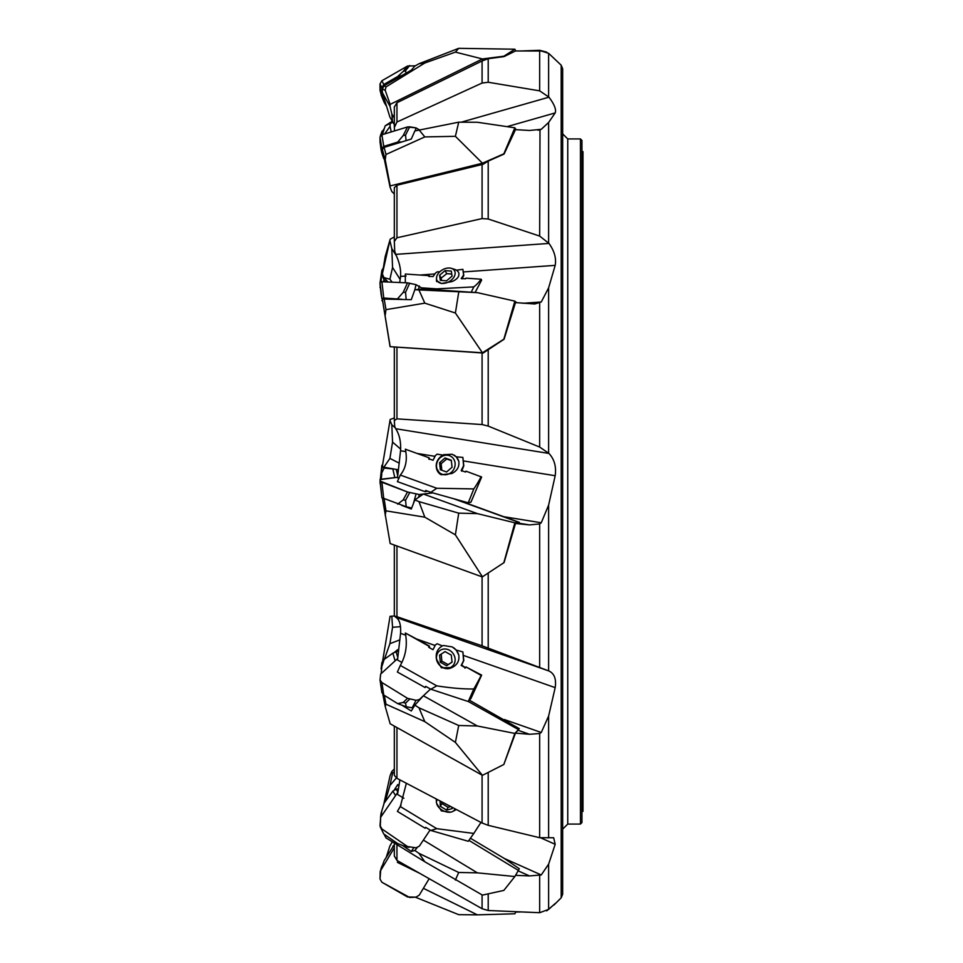 <?xml version="1.0" encoding="UTF-8"?>
<svg xmlns="http://www.w3.org/2000/svg" width="963" height="963" viewBox="0 0 963 963"><rect width="100%" height="100%" fill="white"/><g stroke="black" fill="none" stroke-linecap="round" stroke-linejoin="round"><path stroke-width="1.44" d="M382.853 694.335L385.2 706.409L390.171 723.779L482.439 775.335L503.83 764.49L515.482 733.12L529.506 734.288L539.653 733.505L541.254 732.482L548.621 716.039L555.182 687.63C556.433 679.096 554.363 673.558 548.982 671.006L482.078 645.812L396.949 616.693L394.324 615.983L395.721 617.223C399.489 619.462 401.102 624.843 400.548 633.365L397.514 660.016L401.848 662.412M399.91 779.886L397.514 794.451L403.894 798.243M394.324 420.337L394.324 346.969L483.197 353.024L504.082 339.241L515.482 302.587L534.742 303.983L541.254 301.985L548.621 287.829L555.182 265.367C556.433 258.265 554.363 250.946 548.982 243.422L539.653 236.067L488.205 218.998L482.078 218.589L396.949 237.789L394.324 241.496L394.722 251.223L395.721 254.376C399.489 262.333 401.102 269.688 400.548 276.417L399.729 282.52M382.455 498.256L390.171 543.541L482.282 576.921L504.082 562.561L515.482 523.475L529.506 524.919L539.653 523.944L541.254 522.765L548.621 505.094L555.182 475.722C556.433 466.694 554.363 459.279 548.982 453.453L539.653 447.049L488.205 426.079L482.078 424.563L396.949 418.845L394.324 420.578L394.722 426.597L395.721 428.728C399.489 434.626 401.102 441.969 400.548 450.768L397.514 477.744L399.007 478.286M456.582 499.544L519.31 522.343L515.482 523.475M461.662 471.172L463.793 465.851L462.878 457.413L456.257 456.835L458.785 461.265C459.52 466.742 457.208 470.823 451.84 473.507L441.391 474.747L440.127 474.145L436.408 467.922C435.553 462.998 437.539 458.797 442.378 455.318A12.688 11.484 -59.7 0 1 443.606 454.668L452.153 454.247L456.257 456.835M468.259 502.806L430.846 492.334L436.769 488.265L473.82 488.915L468.259 502.806L470.955 502.156L481.632 477.01L465.984 471.172A59.068 24.773 -70.1 0 1 465.526 472.051L461.193 470.486A59.068 24.773 109.9 0 0 463.576 465.707L463.793 465.851M409.696 492.671L405.555 500.242L403.196 499.881L407.518 491.997L419.302 494.537L432.808 492.887L423.371 494.043L477.383 513.616L514.856 522.813L519.31 522.343M423.371 494.043L414.848 499.905L418.965 501.615L458.713 513.147L477.383 513.616M430.846 492.334L425.706 490.468L425.116 491.672L397.382 481.62L400.319 475.06L436.769 488.265M400.319 475.06C405.892 468.199 407.566 459.58 405.339 449.191L429.161 457.822L429.077 459.363M425.116 491.672L427.488 491.118M453.597 498.702L518.383 522.199M469.414 700.221L519.31 728.666L515.482 733.12M465.562 667.756L461.674 665.096L463.793 660.474L462.878 651.939L456.257 650.073L458.785 655.093C459.52 660.943 457.208 665.096 451.84 667.552A10.786 9.606 54 0 1 436.408 658.921L441.391 667.78L451.84 667.552M468.259 701.521L430.846 689.231L436.769 685.849C450.973 688.076 463.323 689.123 473.82 688.966L468.259 701.521L470.955 698.464L481.632 675.099L465.984 666.938A59.068 12.314 -60.8 0 1 465.526 667.853L461.193 665.421A59.068 12.314 119.2 0 0 463.576 660.618L463.793 660.474M409.696 699.162L405.555 703.134L403.196 702.46L407.518 698.319L416.016 700.306L419.302 699.583L430.533 689.063L423.371 695.768L477.383 725.994L514.856 733.433L519.31 728.666M423.371 695.768L414.848 705.145L418.965 707.793L458.713 725.488L477.383 725.994M430.846 689.231L425.706 686.354L425.116 687.546L397.382 672.03L400.319 665.445L436.769 685.849M400.319 665.445C405.892 655.514 407.566 644.692 405.339 633.004L416.63 639.011L435.12 645.499M425.116 687.546L426.019 686.535M468.295 701.497L518.383 729.533M470.413 838.243L504.299 858.454L519.31 868.758L514.856 876.535L477.383 872.851L423.371 840.085L430.088 830.01L423.371 840.085M515.542 875.343L529.506 875.933L541.254 874.958L548.621 864.136L555.182 844.298L553.653 837.726L539.653 837.714L488.205 825.327L482.078 823.016L396.949 778.321L394.324 775.347L394.324 726.102L394.324 775.347M417.099 847.717L414.848 850.461L418.965 853.338L458.713 872.466L477.383 872.851M425.116 828.216L397.382 811.388L400.319 806.561L436.769 828.674L473.82 833.428L468.259 841.277L430.846 830.467L425.706 827.349L425.116 828.216M430.846 830.467L436.769 828.674M401.017 805.14L397.382 811.388M400.319 806.561L406.362 783.28M468.909 840.374L518.383 870.408M461.963 278.873L463.793 275.43L462.878 269.339L456.257 270.206M475.096 292.487L481.632 280.137L481.139 279.21L465.984 278.175A59.068 30.599 -86.1 0 1 465.526 278.788L461.193 278.5A59.068 30.599 93.9 0 0 463.576 275.033L463.793 275.43M409.696 283.182L405.555 292.319L403.196 292.379L407.518 282.857L416.016 284.663L423.371 288.96L477.383 292.644L514.856 301.142L516.83 302.719M380.036 284.302L381.107 294.233L380.024 282.328L381.902 281.75L407.518 282.857L416.016 284.663L423.371 288.96L414.848 289.731L477.383 292.644M435.324 289.767L436.769 288.876L473.82 286.878L471.232 292.222M421.866 287.853L436.769 288.876M405.315 282.761L405.339 274.034L429.161 275.659L429.257 276.634M394.324 107.013L396.949 102.74L482.078 60.958L488.205 58.707L504.082 56.588L515.482 50.967L541.254 51.003L548.621 53.29L561.188 65.195L562.669 68.794L562.669 894.206L561.188 897.805L561.188 65.195M384.105 85.767L382.335 88.849L385.2 90.317L390.171 104.377L482.439 58.948L455.391 52.11L424.815 63.004L385.982 86.935L384.105 85.767L411.285 70.179L414.848 66.086L418.965 63.751L458.713 48.331L514.856 49.209L515.783 50.967M394.324 241.099L394.324 187.616L396.949 185.245L483.197 164.24L488.205 161.11L504.082 154.044L515.482 129.632L529.506 130.474L541.254 129.307L548.621 122.457L555.182 112.924C556.433 109.638 554.363 104.389 548.982 97.179L539.653 90.847L488.205 82.252L482.078 83.047L396.949 122.024L394.349 127.489M384.105 147.375L382.335 149.47L385.2 159.653L390.171 185.919L482.439 163.216L455.391 136.313L424.815 136.915L385.982 154.477L384.105 147.375L411.285 139.045L414.848 130.944L458.713 122.181L477.383 122.265L514.856 127.79L516.072 129.668M546.731 910.866L555.651 903.186M423.371 888.307L429.149 878.725L423.371 888.307L477.383 914.85L514.856 913.791L515.903 911.817M415.33 897.179L458.713 914.669L477.383 914.85M419.11 873.032L397.382 862.354L398.923 861.536M398.092 861.066L397.382 862.354M442.775 455.102L437.142 454.151L435.432 455.499A59.068 24.773 -70.1 0 1 433.037 460.278L428.704 458.701A59.068 24.773 109.9 0 0 429.161 457.822M442.775 645.764L443.606 645.523A12.688 11.303 -126 0 0 442.378 645.908L437.142 643.741L435.432 644.861A59.068 12.314 -60.8 0 1 433.037 649.664L429.317 647.666L429.474 646.137L416.63 639.011M443.606 645.523L452.153 646.883L456.257 650.073M437.142 643.741L435.432 644.861M439.85 271.722L437.142 271.891L435.432 273.107A59.068 30.599 -86.1 0 1 433.037 276.574L428.704 276.273A59.068 30.599 93.9 0 0 429.161 275.659M554.989 903.679L548.621 909.421L539.653 912.707L488.205 910.504L482.078 908.723L396.949 860.404L394.324 855.987M394.349 242.182L394.324 241.352M546.731 52.134L539.653 50.293L520.189 51.015M394.324 126.743L394.481 130.944M539.653 236.067L540.002 129.812M414.848 289.731L411.285 299.674L382.335 299.048L390.063 346.668L394.324 347.005L394.324 420.578M394.324 187.616L394.324 241.496M394.324 615.959L394.324 545.034L394.324 615.983L391.809 616.176L392.555 627.286L400.512 626.672M515.783 912.033L520.189 911.985M580.436 138.937L581.953 140.466L581.953 822.534L580.436 824.063L580.436 138.937L567.749 138.937L567.749 824.063L562.669 829.131M581.953 151.624L582.976 151.624L582.976 811.376L581.953 811.376M386.356 856.998L389.907 845.923L392.386 841.818M392.302 841.77L389.907 845.923M402.907 845.719L411.285 851.473L413.837 847.633M384.815 834.716L385.982 837.882L424.815 861.765L418.965 853.338M414.848 850.461L411.285 851.473M514.856 876.535L503.83 890.414L482.439 895.109L424.815 861.765M455.391 880.05L458.713 872.466M384.081 834.211L385.982 837.882M437.358 799.567A10.027 6.404 -151.5 0 0 436.624 803.371L441.391 810.906L450.72 812.134M440.031 800.963L440.344 806.308L441.848 803.539L448.12 807.295L450.648 806.537M440.344 806.308L446.591 810.1L452.068 808.667L451.852 807.163M446.591 810.1L448.12 807.295M441.632 801.806L441.848 803.539M436.624 803.371A10.027 6.404 -151.5 0 0 442.763 810.497A10.027 6.404 -151.5 0 0 452.092 811.761A10.027 6.404 -151.5 0 0 454.969 808.812M436.408 802.36L436.239 798.977M456.366 809.546L452.092 811.761M473.82 833.428A59.068 3.443 121.3 0 1 480.982 822.45M424.815 136.915L418.965 129.776M455.391 136.313L458.713 122.181M394.324 194.02L391.809 191.517L390.063 187.147L382.335 149.47M385.2 159.653L385.982 154.477M390.171 185.919L390.063 187.147M482.439 163.216L503.83 153.827L514.856 127.79M483.197 164.24L482.282 163.421M384.105 298.506L385.982 309.641L424.815 303.152L418.965 290.044M382.335 299.048L390.171 346.668L482.439 352.783L455.391 313.011L424.815 303.152M455.391 313.011L458.713 292.319M385.2 315.238L385.982 309.641M436.817 281.678A10.786 7.295 150.1 0 1 436.408 280.546L436.708 281.521M436.66 276.826L436.408 280.546L441.391 283.507L451.84 281.605C457.208 279.414 459.52 276.501 458.785 272.866A12.688 8.583 -29.9 0 0 458.508 272.336A12.688 8.583 -29.9 0 0 454.572 269.351L451.394 268.364A10.027 6.777 -29.9 0 0 449.528 268.027A10.027 6.777 -29.9 0 0 436.66 276.826A10.027 6.777 -29.9 0 0 442.715 283.435A10.027 6.777 -29.9 0 0 454.042 276.923A10.027 6.777 -29.9 0 0 451.394 268.364M445.038 270.627L439.561 275.286L440.344 280.365L446.591 280.799L452.068 276.14L451.298 271.06L445.038 270.627L446.772 273.661L441.174 278.078L441.499 280.45M439.561 275.286L441.174 278.078M451.743 274.022L446.772 273.661M482.439 352.783L503.83 339.217L514.856 301.142M463.576 275.033L462.866 269.327M473.82 286.878A59.068 30.599 93.9 0 0 481.139 279.21M483.197 353.024L482.282 352.952M392.302 121.23L385.2 125.804L392.904 122.241M382.347 134.664L385.2 125.804M384.598 133.977L390.063 126.334L390.171 123.89M391.219 131.943L390.063 126.334M401.752 705.109L411.285 710.995L414.848 705.145M384.321 695.382L385.982 704.206L424.815 721.648L418.965 707.793M482.439 775.335L455.391 742.413L424.815 721.648M455.391 742.413L458.713 725.488M385.2 706.409L385.982 704.206M440.344 662.219L446.591 665.722L452.068 662.159L451.298 655.105L445.038 651.602L439.561 655.165L440.344 662.219L441.848 661.136L448.12 664.614L452.056 662.05M446.591 665.722L448.12 664.614M441.186 654.106L441.848 661.136M449.528 650.266A10.027 8.932 -126 0 0 436.552 658.716A10.027 8.932 -126 0 0 451.37 666.998A10.027 8.932 -126 0 0 449.528 650.266M503.83 764.49L514.856 733.433M432.796 649.604L428.704 647.244A59.068 12.314 119.2 0 0 429.161 646.342L429.474 646.137M429.161 646.342L405.339 633.004M436.408 658.921C435.553 652.998 437.539 648.653 442.378 645.908M458.785 655.093A12.688 11.303 -126 0 0 453.669 647.75M463.576 660.618L462.878 651.939M465.526 667.853L464.852 668.057L465.394 667.696M473.82 688.966A59.068 12.314 119.2 0 0 481.139 675.424L465.984 666.938M382.54 661.665L390.063 616.332L391.809 616.176M384.406 659.246L389.907 643.693L399.91 639.841M392.555 627.286L389.907 643.693M394.409 652.324L397.767 649.64L398.562 651.734M394.324 768.98L391.809 771.483L392.555 773.421L394.324 771.652M383.768 804.298L390.063 775.853L391.809 771.483M385.2 801.685L389.907 785.543L396.335 777.96M392.555 773.421L389.907 785.543M394.409 789.792L397.767 784.556L398.923 786.374M424.815 63.004L418.965 63.751M455.391 52.11L458.713 48.331M394.324 118.064L391.809 113.923L392.555 121.663L394.324 124.588L394.324 126.526L394.324 106.821M385.2 90.317L385.982 86.935M390.171 104.377L390.063 106.496L382.347 92.592L382.335 88.849M382.347 92.592L389.907 117.077L392.555 121.663M391.809 113.923L390.063 106.496M482.439 58.948L503.83 56.227L514.856 49.209M483.197 60.476L482.282 59.116M401.752 505.382L411.285 509.018L414.848 499.905M384.165 499.015L385.982 510.847L424.815 517.179L418.965 501.615M482.439 576.825L455.391 534.862L424.815 517.179M455.391 534.862L458.713 513.147M385.2 515.361L385.982 510.847M440.488 474.338A10.786 9.762 120.3 0 1 436.408 467.922M445.038 457.967L439.561 462.709L440.344 469.715L446.591 471.99L452.068 467.236L451.298 460.23L445.038 457.967L446.772 458.978L441.174 463.648L441.812 470.245M439.561 462.709L441.174 463.648M451.334 460.639L446.772 458.978M449.528 455.692A10.027 9.076 -59.7 0 0 436.552 466.935A10.027 9.076 -59.7 0 0 451.37 472.303A10.027 9.076 -59.7 0 0 449.528 455.692M503.83 562.741L514.856 522.813M458.785 461.265A12.688 11.484 -59.7 0 0 453.922 455.018L453.922 455.018M463.576 465.707L462.878 457.413M473.82 488.915A59.068 24.773 109.9 0 0 481.139 476.673M396.455 255.917L391.809 248.61L392.555 267.449L400.151 279.439M390.171 239.221L382.347 273.889L385.2 256.591L390.171 239.221L394.324 236.898M382.347 273.889L383.888 277.549L389.907 279.27L392.206 282.195M392.555 267.449L389.907 279.27M391.809 248.61L390.063 241.328M383.888 277.549L387.933 282.015M394.974 427.536L391.809 424.791L392.555 442.089L400.668 449.119M390.171 419.459L382.347 466.309L390.171 419.459L394.324 417.966M382.347 466.309L383.888 467.224L389.907 458.388L399.272 463.191M392.555 442.089L389.907 458.388M391.809 424.791L390.063 420.687M383.888 467.224L397.767 469.679L398.321 471.328M382.455 464.744L380.325 479.345L381.878 465.31L381.89 466.682L384.165 468.066L394.409 469.089M380.517 479.297L381.107 474.253L384.165 468.066M380.036 481.909L380.313 483.655L380.024 481.957M381.107 474.253L381.89 466.682M384.165 659.426L381.083 668.96L381.89 662.568L384.165 659.426L392.856 653.131L396.13 651.795L397.827 657.657M398.381 651.253L396.13 651.795M380.036 679.974L380.168 680.949L380.036 679.974M384.165 803.118L381.059 813.326L384.165 803.118L392.856 791.141L396.13 789.179L397.9 792.116M398.513 788.781L396.13 789.179M380.024 825.64L380.361 827.145L380.024 825.64M381.793 866.206L380.168 871.684L384.165 860.621L394.324 844.707M380.674 870.492L394.324 847.813L380.674 870.492L380.024 879.063L381.902 882.264L407.518 896.962L416.016 897.143L419.302 895.084L429.149 878.725L419.302 895.084L416.016 897.143L409.696 897.48L381.902 882.264L380.024 879.063L380.168 871.684M405.555 846.646L397.671 843.552L383.756 833.982L380.265 826.868L383.756 833.982M380.265 826.868L380.674 817.262L397.948 792.092L380.674 817.262L380.024 825.568L381.902 828.938L407.518 846.549L416.016 847.801L419.302 846.2L430.088 830.01L419.302 846.2L416.016 847.801L407.518 846.549L381.902 828.938M413.163 707.901L412.152 707.817L416.016 700.306L419.302 699.583L418.508 701.124M405.555 703.134L406.193 706.746L412.152 707.817M406.193 706.746L397.671 703.616L383.756 695.021L381.878 692.397M407.518 698.319L381.902 682.514L380.048 680.167L380.674 674.064L397.719 658.475L380.674 674.064L380.024 679.89L381.902 682.514L407.518 698.319L416.016 700.306M430.533 689.063L419.302 699.583M403.196 702.46L397.671 703.616M405.555 500.242L406.193 506.719L411.67 508.031M406.193 506.719L381.878 497.69L380.036 481.091L381.902 482.234L383.756 498.858M381.878 497.69L380.036 479.61L397.575 477.299L380.674 479.273L380.024 481.043L407.518 491.997L419.302 494.537L418.508 497.39M432.808 492.887L419.302 494.537M407.518 491.997L381.902 482.234M403.196 499.881L397.671 504.167M401.752 299.264L383.756 298.036L381.878 298.602L380.024 282.328L381.902 281.75L383.756 298.036M381.107 294.233L381.878 298.602M381.89 300.432L382.54 301.335M380.036 284.266L380.024 282.328M407.518 282.857L381.902 281.75M403.196 292.379L397.671 298.638M405.555 292.319L406.157 299.457M401.752 141.97L397.671 142.115L383.756 146.376L381.878 148.555L380.024 136.975L381.902 134.796L381.878 132.388L380.77 135.398M409.696 126.827L405.555 135.085L403.196 135.542L407.518 126.947L409.696 126.827L416.016 127.886L407.518 126.947L381.902 134.796L380.024 136.975L381.107 149.891L381.89 153.057L381.878 148.555M381.89 153.057L383.768 158.702M416.016 127.886L419.206 129.728L416.016 127.886L415.258 130.824M380.036 141.754L380.024 136.975M407.518 126.947L381.902 134.796L383.756 146.376M403.196 135.542L397.671 142.115M405.555 135.085L406.085 140.646M401.752 75.656L397.671 76.534L383.756 84.515L381.878 87.717L380.024 83.937L381.902 80.736L383.756 84.515M381.107 94.398L380.036 90.293L381.107 94.398L381.89 93.7L381.878 87.717M381.89 93.7L384.165 102.379L386.356 106.002M381.131 95.012L384.165 102.379M409.696 65.52L405.555 70.672L403.196 71.418L407.518 66.038L415.33 65.821L407.518 66.038L381.902 80.736L380.024 83.937L380.554 92.304M380.036 90.293L380.024 83.937M407.518 66.038L381.902 80.736M403.196 71.418L397.671 76.534M405.555 70.672L405.965 73.236M384.081 128.789L381.878 132.388M380.505 145.449L380.024 137.36L380.505 145.449M382.853 268.665L381.902 270.326L380.192 282.027M381.107 281.665L381.878 270.603M381.89 274.768L384.165 280.293L385.91 281.93M382.756 281.798L384.165 280.293M380.517 288.768L380.036 283.026L380.517 288.768M380.397 135.807L380.939 134.94M504.299 516.794L541.254 522.765M463.311 460.904L555.182 475.722M400.548 450.768L405.88 451.635M504.299 719.517L541.254 732.482M463.311 655.382L555.182 687.63M400.548 633.365L405.772 635.195M504.299 858.454L541.254 874.958M541.086 838.003L555.182 844.298M522.969 303.285L541.254 301.985M463.311 271.939L555.182 265.367M400.548 276.417L406.037 276.032M538.016 130.234L541.254 129.307M507.08 126.635L555.182 112.924M417.063 453.441L435.023 456.342M395.721 428.728L548.982 453.453M395.721 617.223L548.982 671.006M419.976 275.033L434.879 273.961M395.721 254.376L548.982 243.422M461.229 122.193L548.982 97.179M396.949 102.74L396.949 122.024M482.078 83.047L482.078 60.958M488.205 58.707L488.205 82.252M539.653 90.847L539.653 51.015M548.621 53.29L548.621 96.709M488.205 161.11L488.205 218.998M548.621 122.457L548.621 242.941M396.949 347.137L396.949 418.845M482.078 424.563L482.078 352.94M488.205 349.352L488.205 426.079M539.653 447.049L539.653 303.02M548.621 287.829L548.621 453.091M396.949 185.245L396.949 237.789M482.078 218.589L482.078 164.48M488.205 573.033L488.205 648.003M539.653 667.275L539.653 523.944M548.621 505.094L548.621 670.85M396.949 727.571L396.949 778.321M482.078 823.016L482.078 775.215M488.205 772.41L488.205 825.327M539.653 837.714L539.653 733.505M548.621 716.039L548.621 837.882M396.949 545.985L396.949 616.693M482.078 645.812L482.078 576.849M488.205 893.845L488.205 910.504M539.653 912.707L539.653 875.536M548.621 864.136L548.621 909.421M396.949 844.623L396.949 860.404M482.078 908.723L482.078 894.904M518.13 870.853L529.506 875.933M518.07 730.279L529.506 734.288M518.07 523.065L529.506 524.919M381.793 474.205L381.204 479.213M394.794 477.54L392.856 469.125M380.036 483.39L380.168 482.27M396.275 469.414L397.755 475.854M381.793 667.528L381.131 673.643M395.023 660.618L392.856 653.131M381.793 811.015L381.035 816.72M395.348 795.257L392.856 791.141M394.324 845.309L392.856 846.188M403.196 845.839L407.518 846.549M381.902 682.514L383.756 695.021M413.416 503.565L416.016 494.175M419.302 285.999L418.508 289.394M414.824 289.815L416.016 284.663M380.036 287.528L380.253 286.324M394.324 843.01L394.324 856.167M561.188 897.805L554.014 904.979M580.436 824.063L567.749 824.063M567.749 138.937L562.669 133.869M381.059 813.326L380.505 817.551M405.435 846.646L409.335 847.296M380.048 680.167L381.902 692.674M381.059 149.674L380.06 142.055M380.361 135.855L382.118 131.088M380.168 282.051L381.902 270.326"/></g></svg>
